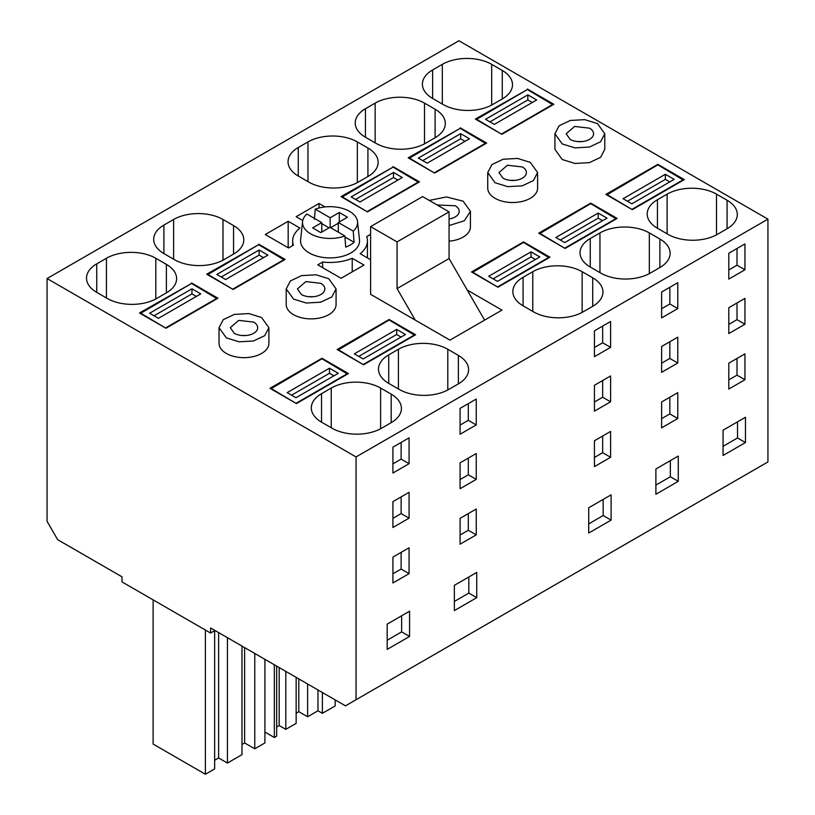 <?xml version="1.0" encoding="UTF-8"?>
<svg xmlns="http://www.w3.org/2000/svg" width="815" height="815" viewBox="0 0 815 815"><rect width="100%" height="100%" fill="white"/><g stroke="black" fill="none" stroke-linecap="round" stroke-linejoin="round"><path stroke-width="1.22" d="M683.439 180.135L657.868 164.864L606.737 194.897M606.737 194.388L632.308 209.659L605.861 194.388L657.868 164.355L684.315 179.626L632.308 209.659M683.439 179.626L632.308 209.149M665.366 174.278L623.047 198.717L631.87 203.801L674.178 179.371L665.366 174.278L665.366 179.371L627.458 201.254M669.777 181.918L665.366 179.371M552.967 104.809L527.397 89.538L476.266 119.571M476.266 119.061L501.826 134.322L475.379 119.061L527.397 89.538M552.967 104.3L501.826 133.813M527.835 94.876L485.526 119.316L494.338 124.4L536.657 99.97L527.835 94.876L527.835 99.97L489.927 121.853M532.246 102.517L527.835 99.97M616.262 218.919L590.692 203.648L539.561 233.681M539.561 233.172L565.131 248.443L538.684 233.172L590.692 203.139L617.138 218.41L565.131 248.443M616.262 218.41L565.131 247.933M598.19 213.061L555.871 237.501L564.683 242.585L607.002 218.155L598.19 213.061L598.19 218.155L560.282 240.038M602.601 220.702L598.19 218.155M485.781 143.593L460.22 128.322L409.089 158.355M409.089 157.845L434.65 173.106L408.203 157.845L460.22 128.322M485.781 143.083L434.65 172.607M460.658 133.66L418.339 158.1L427.162 163.183L469.471 138.754L460.658 133.66L460.658 138.754L422.751 160.637M465.07 141.301L460.658 138.754M549.086 257.703L523.515 242.432L472.384 272.465M472.384 271.955L497.955 287.226L471.508 271.955L523.515 241.923L549.962 257.194L497.955 287.226M549.086 257.194L497.955 286.717M531.013 251.855L488.694 276.285L497.507 281.369L539.825 256.939L531.013 251.855L531.013 256.939L493.106 278.822M535.414 259.486L531.013 256.939M418.604 182.377L393.044 167.106L341.913 197.138M341.913 196.629L367.473 211.9L341.027 196.629L393.044 167.106M418.604 181.867L367.473 211.391M393.482 172.454L351.163 196.884L359.986 201.967L402.294 177.538L393.482 172.454L393.482 177.538L355.574 199.42M397.893 180.084L393.482 177.538M414.733 335.271L389.163 320L338.031 350.032M338.031 349.523L363.592 364.794L415.609 334.761L389.163 319.49L337.145 349.523L363.592 364.794M414.733 334.761L363.592 364.285M396.661 329.423L354.342 353.853L363.154 358.936L405.473 334.507L396.661 329.423L396.661 334.507L358.753 356.399M401.062 337.053L396.661 334.507M284.252 259.944L258.691 244.673L207.56 274.706M207.56 274.197L233.121 289.468L206.674 274.197L258.691 244.673M284.252 259.435L233.121 288.958M259.129 250.022L216.81 274.451L225.623 279.535L267.941 255.105L259.129 250.022L259.129 255.105L221.222 276.998M263.54 257.652L259.129 255.105M347.557 374.054L321.986 358.783L270.855 388.816M270.855 388.307L296.416 403.578L348.433 373.545L321.986 358.274L269.969 388.307L296.416 403.578M347.557 373.545L296.416 403.068M329.484 368.207L287.165 392.636L295.977 397.72L338.296 373.29L329.484 368.207L329.484 373.29L291.566 395.183M333.885 375.837L329.484 373.29M217.075 298.728L191.515 283.457L140.374 313.49M140.374 312.98L165.944 328.251L139.497 312.98L191.515 283.457M217.075 298.219L165.944 327.742M191.953 288.805L149.634 313.235L158.446 318.319L200.765 293.889L191.953 288.805L191.953 293.889L154.045 315.782M196.354 296.436L191.953 293.889M415.253 320.101L397.058 288.581L397.058 241.902L370.601 226.631L370.601 294.327L449.951 340.13L501.959 310.108L467.26 290.069M370.601 226.631L422.618 196.598L449.065 211.869L397.058 241.902M484.609 320.122L449.065 258.549L449.065 211.869M449.065 258.549L397.058 288.581M344.949 237.012L354.077 242.279A28.668 16.555 180 0 1 345.703 247.118L344.867 235.953A27.527 15.893 180 0 1 316.088 236.248A27.527 15.893 180 0 1 302.579 221.578A27.527 15.893 180 0 1 303.638 218.084A27.527 15.893 180 0 1 306.858 213.999L321.772 222.617L321.772 232.061M321.772 223.636L329.066 227.843M330.146 227.446L330.146 217.778L315.232 209.17A27.527 15.893 180 0 1 357.52 221.578L359.486 239.824A29.483 17.023 180 0 1 358.345 245.672A29.483 17.023 180 0 1 324.961 257.652A29.483 17.023 180 0 1 300.623 239.824L302.579 221.578M357.52 221.578A27.527 15.893 180 0 1 356.461 227.028A27.527 15.893 180 0 1 353.241 231.114L354.077 242.279M315.232 209.17L314.407 219.378M330.146 217.778L339.285 212.511L347.465 217.228L338.327 222.505L353.241 231.114M338.327 222.505L338.327 232.173M321.772 222.617L312.644 227.884L320.825 232.611L329.953 227.334L344.867 235.953M330.595 227.701L338.327 223.239M339.285 212.511L339.285 221.945M356.063 456.94L767.934 219.143L458.937 40.75L47.066 278.547L356.063 456.94L356.063 699.728L345.478 705.841L210.596 627.968L210.596 633.051L121.995 581.9L121.995 576.816L57.641 539.662L47.066 521.335L47.066 278.547M376.031 143.338L365.446 137.226A34.913 20.151 180 0 1 355.228 122.973A34.913 20.151 180 0 1 365.446 108.721L375.145 103.128A34.913 20.151 180 0 1 424.513 103.128L435.098 109.23A34.913 20.151 180 0 1 445.316 123.483A34.913 20.151 180 0 1 435.098 137.735L425.399 143.338A34.913 20.151 180 0 1 376.031 143.338M599.952 272.618L599.952 232.917L590.254 238.52A34.913 20.151 180 0 0 580.025 252.762A34.913 20.151 180 0 0 590.254 267.014L600.828 273.127A34.913 20.151 180 0 0 650.207 273.127L659.895 267.524L659.895 239.019A34.913 20.151 180 0 1 670.124 253.271A34.913 20.151 180 0 1 659.895 267.524M599.952 232.917A34.913 20.151 180 0 1 649.321 232.917L659.895 239.019M434.65 173.106L486.667 143.083L460.22 127.812M443.207 104.554L432.622 98.442A34.913 20.151 180 0 1 422.404 84.19A34.913 20.151 180 0 1 432.622 69.937L442.321 64.344A34.913 20.151 180 0 1 491.69 64.344L502.274 70.447A34.913 20.151 180 0 1 512.492 84.699A34.913 20.151 180 0 1 502.274 98.951L492.576 104.554A34.913 20.151 180 0 1 443.207 104.554M667.128 233.834L667.128 194.133L657.43 199.726A34.913 20.151 180 0 0 647.202 213.978A34.913 20.151 180 0 0 657.43 228.231L668.015 234.343A34.913 20.151 180 0 0 717.383 234.343L727.082 228.74L727.082 200.235A34.913 20.151 180 0 1 737.3 214.488A34.913 20.151 180 0 1 727.082 228.74M667.128 194.133A34.913 20.151 180 0 1 716.497 194.133L727.082 200.235M501.826 134.322L553.843 104.3L527.397 89.029M554.913 133.772L554.913 149.339L562.218 159.516L574.982 163.458L589.398 162.643L600.584 157.336L604.781 149.339L604.791 133.772L597.487 123.585L584.712 119.652L570.306 120.467L559.121 125.775L554.923 133.772L562.218 143.949L574.982 147.882L589.398 147.067L600.584 141.769L604.781 133.772M449.065 225.582L464.346 220.763L470.428 211.34L470.428 226.906A24.939 14.395 180 0 1 449.065 241.159M367.473 211.9L419.491 181.867L393.044 166.596M523.077 305.798A34.913 20.151 180 0 1 512.849 291.546A34.913 20.151 180 0 1 523.077 277.304L523.077 305.798L533.652 311.911A34.913 20.151 180 0 0 583.02 311.911L592.719 306.308L592.719 277.813A34.913 20.151 180 0 1 602.947 292.055A34.913 20.151 180 0 1 592.719 306.308M532.776 311.401L532.776 271.701L523.077 277.304M532.776 271.701A34.913 20.151 180 0 1 582.144 271.701L592.719 277.813M367.922 176.519L367.922 148.014A34.913 20.151 180 0 1 378.14 162.267A34.913 20.151 180 0 1 367.922 176.519L358.223 182.122A34.913 20.151 180 0 1 308.854 182.122L298.27 176.009A34.913 20.151 180 0 1 288.041 161.757A34.913 20.151 180 0 1 298.27 147.505L298.27 176.009M307.968 181.613L307.968 141.912L298.27 147.505M307.968 141.912A34.913 20.151 180 0 1 357.337 141.912L367.922 148.014M336.075 288.907L336.075 304.484A24.939 14.395 180 0 1 320.682 317.779A24.939 14.395 180 0 1 293.512 314.661A24.939 14.395 180 0 1 286.208 304.484L286.208 288.907L293.512 299.085L306.277 303.027L320.682 302.202L331.878 296.904L336.065 288.907L328.771 278.73L316.006 274.787L301.601 275.613L290.405 280.91L286.218 288.907M268.899 327.691L268.899 343.268A24.939 14.395 180 0 1 253.506 356.562A24.939 14.395 180 0 1 226.336 353.445A24.939 14.395 180 0 1 219.031 343.268L219.031 327.691L226.336 337.868L239.101 341.811L253.506 340.986L264.702 335.688L268.889 327.691L261.595 317.514L248.83 313.571L234.425 314.396L223.229 319.694L219.041 327.691M233.559 254.086L223.86 259.69A34.913 20.151 180 0 1 174.492 259.69L163.917 253.577A34.913 20.151 180 0 1 153.689 239.325A34.913 20.151 180 0 1 163.917 225.083L173.615 219.48A34.913 20.151 180 0 1 222.984 219.48L233.559 225.582A34.913 20.151 180 0 1 243.787 239.834A34.913 20.151 180 0 1 233.559 254.086L233.559 225.582M388.724 383.376A34.913 20.151 180 0 1 378.496 369.124A34.913 20.151 180 0 1 388.724 354.871L388.724 383.376L399.299 389.478A34.913 20.151 180 0 0 448.668 389.478L458.366 383.875L458.366 355.381A34.913 20.151 180 0 1 468.594 369.633A34.913 20.151 180 0 1 458.366 383.875M398.423 388.969L398.423 349.268L388.724 354.871M398.423 349.268A34.913 20.151 180 0 1 447.792 349.268L458.366 355.381M233.121 289.468L285.138 259.435L258.691 244.164M165.944 328.251L217.962 298.219L191.515 282.948M381.491 428.262A34.913 20.151 180 0 1 332.123 428.262L321.548 422.16A34.913 20.151 180 0 1 311.32 407.907A34.913 20.151 180 0 1 321.548 393.655L331.247 388.052A34.913 20.151 180 0 1 380.615 388.052L391.19 394.165A34.913 20.151 180 0 1 401.418 408.417A34.913 20.151 180 0 1 391.19 422.669L381.491 428.262M156.684 298.473A34.913 20.151 180 0 1 107.315 298.473L96.74 292.361A34.913 20.151 180 0 1 86.512 278.119A34.913 20.151 180 0 1 96.74 263.866L106.439 258.263A34.913 20.151 180 0 1 155.808 258.263L166.382 264.376A34.913 20.151 180 0 1 176.611 278.618A34.913 20.151 180 0 1 166.382 292.87L156.684 298.473M325.032 206.939L319.032 203.475L296.11 216.709L302.752 220.539M370.601 234.353L366.709 236.595A37.398 21.598 180 0 1 367.453 240.883A37.398 21.598 180 0 1 360.169 253.689L370.601 259.71M288.174 221.283L265.252 234.516L288.541 247.964L293.39 245.162A37.398 21.598 180 0 1 292.646 240.883A37.398 21.598 180 0 1 299.94 228.078L288.174 221.283L288.174 247.75M352.233 258.274A37.398 21.598 180 0 1 322.628 262.043L317.779 264.844L341.067 278.292L363.989 265.058L352.233 258.274L352.233 271.843M537.605 172.556L537.605 188.122A24.939 14.395 180 0 1 522.211 201.427A24.939 14.395 180 0 1 495.041 198.31A24.939 14.395 180 0 1 487.737 188.122L487.737 172.556L495.041 182.733L507.806 186.666L522.211 185.851L533.407 180.553L537.605 172.556L530.31 162.379L517.535 158.436L503.13 159.251L491.944 164.559L487.747 172.556M767.934 219.143L767.934 461.932L356.063 699.728M476.245 399.065L476.245 424.921L460.088 434.242L460.088 408.386L476.245 399.065M460.088 544.186L460.088 518.33L476.245 508.998L476.245 534.864L460.088 544.186M476.744 597.68L476.744 572.415L454.352 585.343L454.352 610.608L476.744 597.68L468.819 593.096L454.352 601.45M409.568 636.464L409.568 611.199L387.176 624.127L387.176 649.392L409.568 636.464L401.642 631.88L387.176 640.233M409.069 573.648L392.912 582.97L392.912 557.114L409.069 547.792L409.069 573.648L401.133 569.064L392.912 573.811M409.069 518.167L392.912 527.488L392.912 501.632L409.069 492.311L409.069 518.167L401.133 513.582L392.912 518.33M409.069 463.704L409.069 437.849L392.912 447.17L392.912 473.026L409.069 463.704L401.133 459.12L392.912 463.867M476.245 453.527L476.245 479.383L460.088 488.705L460.088 462.849L476.245 453.527M611.107 520.113L611.107 494.837L588.715 507.765L588.715 533.041L611.107 520.113L603.171 515.528L588.715 523.882M610.598 457.286L594.441 466.618L594.441 440.762L610.598 431.43L610.598 457.286L602.662 452.712L594.441 457.46M610.598 401.815L594.441 411.137L594.441 385.281L610.598 375.949L610.598 401.815L602.662 397.231L594.441 401.978M610.598 347.353L594.441 356.675L594.441 330.819L610.598 321.497L610.598 347.353L602.662 342.769L594.441 347.516M744.951 379.719L728.793 389.05L728.793 363.195L744.951 353.863L744.951 379.719L737.015 375.145L728.793 379.882M677.774 308.569L661.617 317.891L661.617 292.035L677.774 282.703L677.774 308.569L669.838 303.985L661.617 308.732M677.774 363.021L677.774 337.166L661.617 346.497L661.617 372.353L677.774 363.021L669.838 358.447L661.617 363.195M677.774 418.503L677.774 392.647L661.617 401.978L661.617 427.834L677.774 418.503L669.838 413.928L661.617 418.676M678.284 481.329L655.892 494.257L655.892 468.982L678.284 456.054L678.284 481.329L670.348 476.744L655.892 485.098M744.951 269.775L728.793 279.107L728.793 253.251L744.951 243.919L744.951 269.775L737.015 265.201L728.793 269.948M744.951 324.238L728.793 333.569L728.793 307.713L744.951 298.382L744.951 324.238L737.015 319.663L728.793 324.411M745.46 442.545L745.46 417.27L723.068 430.198L723.068 455.473L745.46 442.545L737.524 437.961L723.068 446.314M215.007 630.515L210.596 633.051M264.906 659.315L264.906 742.944L254.769 748.802L254.769 653.467M254.769 748.802L244.622 742.944L244.622 647.609M244.622 742.944L241.984 744.472M218.624 632.603L218.624 757.96L227.436 763.054L241.984 754.649L241.984 646.081M227.436 763.054L227.436 637.687M218.624 757.96L214.651 760.252M205.39 630.056L205.39 774.25L214.651 768.902L214.651 630.718M264.906 732.053L274.339 737.504L274.339 664.765M274.339 737.504L276.672 736.149L276.672 666.11M322.383 692.505L322.383 713.329L335.169 705.943L335.169 699.881M322.383 713.329L317.972 710.782L307.612 716.762L307.612 683.979M317.972 710.782L317.972 689.959M296.151 713.196L298.799 711.668L298.799 678.885M276.672 726.99L279.188 725.544L285.8 729.354L285.8 671.387M285.8 729.354L296.151 723.374L296.151 677.367M279.188 725.544L279.188 667.567M313.622 296.691L308.661 296.691M246.446 335.474L241.484 335.474M301.448 294.51A13.712 7.916 0 0 0 316.393 296.222A13.712 7.916 0 0 0 324.859 288.907A13.712 7.916 0 0 0 320.835 283.304L305.89 281.593L297.434 288.907L301.448 294.51M234.272 333.294A13.712 7.916 0 0 0 249.217 335.006A13.712 7.916 0 0 0 257.683 327.691A13.712 7.916 0 0 0 253.659 322.088L238.714 320.377L230.258 327.691L234.272 333.294M401.133 442.423L401.133 459.12M401.133 496.885L401.133 513.582M401.133 552.366L401.133 569.064M401.642 615.773L401.642 631.88M468.819 576.989L468.819 593.096M468.309 513.582L468.309 530.28L460.088 535.027M468.309 458.101L468.309 474.799L460.088 479.546M468.309 403.639L468.309 420.336L460.088 425.084M307.612 716.762L298.799 711.668M205.39 774.25L153.118 744.064L153.118 599.871M476.245 534.864L468.309 530.28M476.245 479.383L468.309 474.799M476.245 424.921L468.309 420.336M389.163 319.49L389.163 320M321.986 358.274L321.986 358.783M322.628 262.043L322.628 267.646M319.032 203.475L319.032 207.998M582.338 141.555L577.366 141.555M515.151 180.339L510.19 180.339M570.154 139.365A13.712 7.916 0 0 0 585.099 141.087A13.712 7.916 0 0 0 593.565 133.772A13.712 7.916 0 0 0 589.551 128.169L574.606 126.457L566.14 133.772L570.154 139.365M502.977 178.149A13.712 7.916 0 0 0 517.922 179.871A13.712 7.916 0 0 0 526.388 172.556A13.712 7.916 0 0 0 522.374 166.953L507.429 165.241L498.963 172.556L502.977 178.149M737.015 358.447L737.015 375.145M669.838 287.288L669.838 303.985M669.838 341.75L669.838 358.447M669.838 397.231L669.838 413.928M670.348 460.638L670.348 476.744M737.015 248.504L737.015 265.201M737.015 302.966L737.015 319.663M737.524 421.854L737.524 437.961M590.692 203.139L590.692 203.648M657.868 164.355L657.868 164.864M449.065 218.98A13.712 7.916 0 0 0 459.212 211.34A13.712 7.916 0 0 0 455.198 205.737L437.217 205.023M603.171 499.422L603.171 515.528M602.662 436.015L602.662 452.712M602.662 380.534L602.662 397.231M602.662 326.071L602.662 342.769M470.428 211.34L463.124 201.162L446.437 196.955L429.24 200.419M523.515 241.923L523.515 242.432M96.74 292.361L96.74 263.866M106.439 297.964L106.439 258.263M155.808 298.962L155.808 258.263M166.382 292.87L166.382 264.376M321.548 422.16L321.548 393.655M331.247 427.753L331.247 388.052M380.615 428.751L380.615 388.052M391.19 422.669L391.19 394.165M447.792 389.967L447.792 349.268M163.917 253.577L163.917 225.083M173.615 259.18L173.615 219.48M222.984 260.179L222.984 219.48M365.446 137.226L365.446 108.721M375.145 142.829L375.145 103.128M424.513 143.827L424.513 103.128M435.098 137.735L435.098 109.23M590.254 267.014L590.254 238.52M649.321 273.616L649.321 232.917M432.622 98.442L432.622 69.937M442.321 104.045L442.321 64.344M491.69 105.043L491.69 64.344M502.274 98.951L502.274 70.447M657.43 228.231L657.43 199.726M716.497 234.832L716.497 194.133M582.144 312.4L582.144 271.701M357.337 182.611L357.337 141.912M292.646 245.59L292.646 240.883M367.453 257.897L367.453 240.883"/></g></svg>
